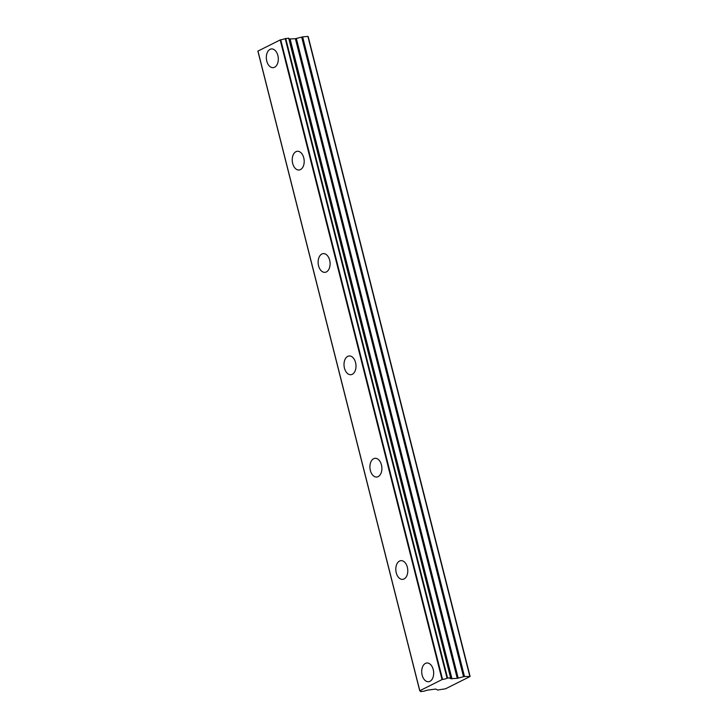 <?xml version="1.0" encoding="UTF-8"?>
<svg xmlns="http://www.w3.org/2000/svg" width="728" height="728" viewBox="0 0 728 728"><rect width="100%" height="100%" fill="white"/><g stroke="black" fill="none" stroke-linecap="round" stroke-linejoin="round"><path stroke-width="1.09" d="M277.859 55.519A9.4 5.951 -95.3 0 0 271.444 48.94A9.4 5.951 -95.3 0 0 266.767 61.079A9.4 5.951 -95.3 0 0 273.182 67.659A9.4 5.951 -95.3 0 0 277.859 55.519M433.242 669.578A9.4 5.951 -95.3 0 0 426.826 662.999A9.4 5.951 -95.3 0 0 422.149 675.138A9.4 5.951 -95.3 0 0 428.565 681.717A9.4 5.951 -95.3 0 0 433.242 669.578M407.343 567.239A9.4 5.951 -95.3 0 0 400.928 560.66A9.4 5.951 -95.3 0 0 396.25 572.79A9.4 5.951 -95.3 0 0 402.666 579.379A9.4 5.951 -95.3 0 0 407.343 567.239M381.445 464.892A9.4 5.951 -95.3 0 0 375.029 458.312A9.4 5.951 -95.3 0 0 370.352 470.452A9.4 5.951 -95.3 0 0 376.776 477.031A9.4 5.951 -95.3 0 0 381.445 464.892M355.555 362.553A9.4 5.951 -95.3 0 0 349.131 355.965A9.4 5.951 -95.3 0 0 344.453 368.104A9.4 5.951 -95.3 0 0 350.878 374.692A9.4 5.951 -95.3 0 0 355.555 362.553M329.657 260.205A9.4 5.951 -95.3 0 0 323.232 253.626A9.4 5.951 -95.3 0 0 318.564 265.766A9.4 5.951 -95.3 0 0 324.979 272.345A9.4 5.951 -95.3 0 0 329.657 260.205M303.758 157.867A9.4 5.951 -95.3 0 0 297.343 151.278A9.4 5.951 -95.3 0 0 292.665 163.418A9.4 5.951 -95.3 0 0 299.081 169.997A9.4 5.951 -95.3 0 0 303.758 157.867M450.623 677.832L288.843 38.211L285.212 38.593A3.84 0.71 -14.2 0 1 280.699 39.803L280.189 39.94L442.042 679.588L419.819 690.717L257.967 51.069L280.189 39.94M288.688 38.193L450.641 677.914A3.84 0.71 -14.2 0 0 450.177 678.414A3.84 0.71 -14.2 0 0 451.269 678.633L289.416 38.984A3.84 0.71 -14.2 0 1 289.043 38.994M420.284 690.799L420.629 691.6L424.106 691.19A3.84 0.71 -14.2 0 1 428.574 689.998L435.835 689.052L437.546 690.026L445.545 688.797L470.115 676.494L464.491 676.54L302.639 36.891L295.386 38.693L289.526 39.003M470.115 676.494L308.262 36.855L307.899 36.4L302.639 36.891M420.484 691.582L420.529 691.527A3.84 0.71 -14.2 0 0 420.993 691.018A3.84 0.71 -14.2 0 0 419.865 690.808L419.819 690.717M301.674 37.073L463.527 676.721L464.491 676.54M463.527 676.721L457.239 678.341L451.387 678.651M450.541 677.832L447.584 678.114L285.722 38.466M285.212 38.593L447.065 678.241L447.584 678.114M447.065 678.241A3.84 0.71 -14.2 0 1 442.551 679.442L442.042 679.588M451.988 678.833L290.135 39.185M307.899 36.4L469.751 676.048M451.496 678.787L289.635 39.139M442.551 679.442L280.699 39.803M420.529 691.527L420.347 690.799M289.416 38.984L451.269 678.633M295.386 38.693L457.239 678.341M458.203 678.159L296.351 38.511M288.843 38.211L450.696 677.859M257.885 51.133L419.738 690.781"/></g></svg>
